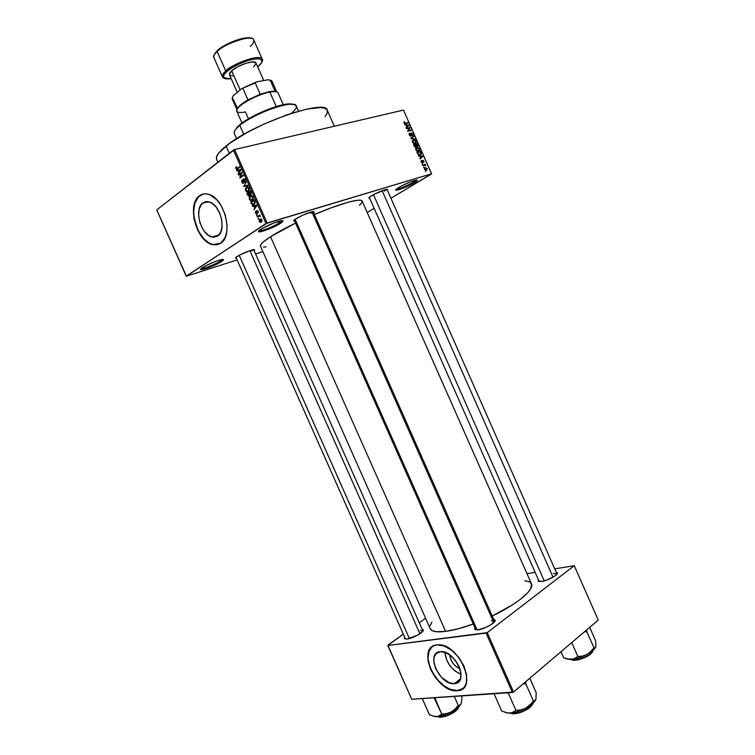 <?xml version="1.0" encoding="UTF-8"?>
<svg xmlns="http://www.w3.org/2000/svg" width="755" height="755" viewBox="0 0 755 755"><rect width="100%" height="100%" fill="white"/><g stroke="black" fill="none" stroke-linecap="round" stroke-linejoin="round"><path stroke-width="1.13" d="M220.611 260.975L222.385 259.446L220.611 260.975L220.139 259.909L220.611 260.975C215.892 264.146 202.727 269.28 201.321 268.478C202.727 269.28 215.892 264.146 220.611 260.975L221.574 261.523L220.611 260.975M202.529 267.591C209.399 263.627 215.939 260.919 222.159 259.475C224.122 259.267 223.924 259.956 221.574 261.523L207.852 267.931L202.708 269.459L200.688 269.346L205.662 265.788L216.468 261.07L222.668 259.427L223.282 260.173L221.574 261.523C214.779 266.09 196.073 272.47 201.519 268.318L202.529 267.591M413.438 182.238L416.298 180.039L413.438 182.238L412.872 180.964L413.438 182.238C405.831 186.41 400.15 188.712 396.394 189.146C400.15 188.712 405.831 186.41 413.438 182.238L414.259 182.804L413.438 182.238M398.772 187.495C405.482 183.729 411.296 181.247 416.222 180.049C418.232 179.832 417.581 180.756 414.259 182.804L402.604 188.401L395.762 190.005L400.405 186.56L410.626 181.795L417.185 180.03L414.259 182.804C406.775 187.41 391.977 192.657 396.479 189.071L398.772 187.495M279.492 222.734L281.794 220.677L279.492 222.734L278.85 221.281L279.492 222.734C274.065 226.377 260.428 231.653 259.191 230.577C260.428 231.653 274.065 226.377 279.492 222.734L280.492 223.338L279.492 222.734M260.928 229.275C268.072 225.075 274.858 222.225 281.275 220.734C283.748 220.469 283.493 221.338 280.492 223.338L267.836 229.501L261.796 231.483L258.578 231.398L262.532 228.284L273.81 222.989L282.313 220.668L282.955 221.187L280.492 223.338C272.659 228.605 253.435 234.975 259.616 230.209L260.928 229.275M454.35 683.652L460.484 678.792L454.35 683.652L449.329 682.803L441.533 677.395L435.701 668.779L433.889 662.645L434.078 657.246L436.277 653.386L440.627 651.64C455.397 649.932 469.695 683.332 454.35 683.652C439.693 685.549 425.084 652.65 440.156 651.678L445.157 652.395L450.527 655.472L455.425 660.436L459.078 666.533L460.909 672.809L460.644 678.264L458.332 682.076L454.35 683.652L460.484 678.792M457.407 690.551L462.881 688.532L457.407 690.551C439.703 692.873 418.487 655.68 432.247 646.686L428.982 651.169L428 658.435L429.897 667.033L433.068 673.611L437.438 679.698L444.525 686.182L450.216 689.287L457.407 690.551M436.881 644.94L437.702 644.864C458.776 642.486 479.198 690.202 457.351 690.702L462.928 688.494L464.948 686.135L466.279 683.058L466.684 675.225L464.051 666.203L458.795 657.426L451.745 650.3L444.034 645.931L436.881 644.94L433.861 645.761L431.35 647.422L428.255 652.952L427.991 660.663L430.595 669.411L435.654 677.914L442.458 684.945L450.008 689.447L457.2 690.721C436.23 693.232 415.476 646.497 436.881 644.94M202.897 202.869L208.852 201.793C220.252 203.85 227.066 230.737 217.638 236.051L213.542 237.212L208.984 235.692L204.652 231.738L202.765 229.02L199.924 222.621L198.64 215.732L199.103 209.38L201.264 204.501L204.822 201.868L206.974 201.538L211.579 202.944L216.024 206.908L219.592 212.816L221.725 219.752L222.093 226.613L220.649 232.332L217.638 236.051L212.079 237.013C200.821 235.164 193.648 208.795 202.897 202.869L207.691 201.576L202.897 202.869M202.944 194.101L199.452 195.781C201.963 193.922 204.841 193.393 208.087 194.195C224.452 197.225 234.097 235.881 220.554 243.28L224.886 238.004L226.698 232.078L227.066 224.999L225.245 214.882L221.055 205.454L216.751 199.754L210.211 194.941L206.889 193.95L203.699 193.95L199.452 195.781L195.309 201.302L193.422 209.503L194.044 219.129L198.131 231.011L200.613 235.154L204.982 240.241L208.172 242.685L213.07 244.695L217.751 244.573L220.554 243.28L212.712 244.62C196.63 242.044 186.268 204.454 199.452 195.781L199.716 195.705C186.532 204.379 196.895 241.959 212.976 244.544L218.129 244.46L214.939 244.818L211.702 244.176L208.437 242.61L203.718 238.646L198.395 230.936L194.309 219.054L193.61 211.759L194.875 203.076L198.499 196.781L202.944 194.101M420.375 630.444L422.951 631.105L423.244 629.745C425.056 631.501 412.966 638.475 407.049 639.06L417.468 635.219L422.649 631.482L423.357 630.104L422.177 629.283L423.244 629.745M494.648 621.62L491.382 620.714L494.648 621.62M493.779 619.487L494.95 620.053C496.932 622.044 484.653 629.17 477.99 629.849L485.474 627.603L491.099 624.659L495.016 620.94L494.723 619.817L493.779 619.487M553.519 573.47L556.926 573.781M556.246 572.243L557.341 572.734C559.03 574.423 548.13 580.538 541.722 581.454L547.016 579.972L554.123 576.499L557.124 573.951L557.36 572.771L556.246 572.243M371.224 195.951C377.113 192.61 382.323 190.402 386.834 189.316L387.381 190.241L387.683 189.288L384.88 189.788L374.263 194.252L369.289 197.31L368.733 198.131L369.648 198.282L369.393 197.215L371.224 195.951M237.136 256.455C243.006 253.104 248.47 250.83 253.538 249.641L254.076 250.566L254.614 249.905L254.01 249.603L250.603 250.377L239.854 254.907L235.626 257.615L235.569 258.21L236.372 258.238L236.07 257.21L237.136 256.455M310.9 213.354L312.957 211.645L310.9 213.354M295.809 218.818C301.915 215.269 307.578 212.882 312.787 211.664C314.259 211.466 314.524 211.815 313.57 212.702L314.08 211.759L311.768 211.862L302.717 215.194L294.724 219.563L293.648 220.658L294.667 221.083C293.365 221.187 293.289 220.753 294.45 219.78L295.809 218.818M384.474 191.1L384.021 190.062L384.474 191.1L386.786 189.326M251.896 250.915L251.538 250.103L251.896 250.915L253.472 249.65M216.638 159.38L216.628 156.606L218.808 152.925L229.52 143.422L247.395 132.352L263.806 124.16L286.617 114.939L306.813 109.097L321.045 107.531L325.226 108.39L327.283 110.277C326.273 98.292 252.604 123.82 226.085 146.008L229.322 153.293L226.085 146.008C218.639 152.01 215.477 156.445 216.6 159.305L217.893 162.202M260.484 246.224L260.89 244.488L263.297 241.93L270.535 236.721L295.564 223.093C285.315 228.076 276.972 232.615 270.535 236.721L445.62 631.397L270.535 236.721C263.259 241.43 259.899 244.582 260.466 246.177L430.218 628.679C431.643 631.586 436.777 632.492 445.62 631.397L458.342 628.764L473.262 623.989C462.589 627.877 453.377 630.34 445.62 631.397L436.258 631.708L432.256 630.642L430.18 628.604M262.882 251.623L255.586 253.973L262.882 251.623M237.117 259.909L186.447 276.207L237.117 259.909M267.176 223.018L234.588 149.556L403.472 110.079L431.596 173.773L267.176 223.018L186.211 276.151L156.738 209.89L233.427 150.094L266.005 223.546L186.447 276.207L156.738 209.89L234.588 149.556L233.427 150.094L266.005 223.546L431.596 173.773L390.93 198.263L431.577 173.933L403.472 110.079L234.588 149.556L267.176 223.018M424.395 169.309L426.103 170.252L427.198 168.846L425.405 167.572L424.404 168.138L424.395 169.309L426.339 170.196L427.075 169.696L427.085 168.516L425.178 167.629L424.404 168.148L424.395 169.309M422.772 165.496L424.688 165.043L425.726 165.647L425.159 164.288L422.564 165.034L422.772 165.496L425.367 164.75L425.159 164.288L422.564 165.034L422.772 165.496M421.12 161.881L422.602 162.703L422.904 160.702L423.536 162.372L423.961 161.73L422.762 160.239L422.3 162.259L421.564 161.929L421.46 160.513L421.12 161.881L422.451 162.759L422.866 160.711L423.876 162.099L423.81 161.098L422.602 160.268L422.338 162.212L421.507 161.806L421.46 160.513L421.12 161.881M417.534 153.643L419.469 154.992L420.837 154.558L421.365 153.425L420.526 151.293L416.939 152.284L417.534 153.643L420.12 154.888L421.205 154.152L420.526 151.293L416.939 152.284L417.534 153.643M414.212 146.121L415.448 147.272L416.496 146.376L417.789 146.489L417.185 143.724L413.58 144.686L414.212 146.121L415.892 147.244L416.496 146.376L417.902 146.347L417.185 143.724L413.58 144.686L414.212 146.121M410.937 138.694L415.184 139.203L411.248 138.335L413.957 136.41L413.74 135.938L410.937 138.694L415.184 139.203L411.248 138.335L413.957 136.41L413.74 135.938L410.937 138.694M406.577 128.822L409.484 128.095L407.653 131.276L411.277 130.351L411.079 129.888L408.172 130.624L410.003 127.453L406.369 128.359L406.577 128.822L409.484 128.095L407.653 131.276L411.277 130.351L411.079 129.888L408.172 130.624L410.003 127.453L406.369 128.359L406.577 128.822M403.868 122.178L404.746 123.745L408.077 123.103L407.879 122.64L404.793 123.301L404.633 121.687L403.934 122.961L405.614 123.716L408.077 123.103L407.879 122.64L404.869 123.31L404.633 121.687L403.868 122.178M404.869 124.953L406.124 125.075L406.832 126.68L406.143 127.831L409.116 125.453L404.652 124.462L406.124 125.075L406.832 126.68L406.143 127.831L409.116 125.453L404.869 124.953M409.248 134.994L410.833 136.193L411.475 135.589L411.362 133.446L412.428 133.918L412.457 135.626L413.098 134.541L411.456 132.88L410.833 133.409L410.862 135.645L409.729 135.022L409.795 133.154L409.106 133.758L409.248 134.994L411.39 135.843L411.541 133.361L412.504 134.079L412.457 135.626L412.994 135.23L412.919 133.956L411.352 132.899L410.975 135.532L409.691 134.928L409.795 133.154L409.248 134.994M412.438 140.779L412.409 142.157L413.419 143.346L415.09 143.544L416.222 142.676L415.599 140.487L413.476 139.996L412.438 140.779L412.457 142.251L413.589 143.431L416.147 142.818L416.156 141.279L413.476 139.996L412.438 140.779M415.788 148.376L416.298 150.575L418.44 151.132L419.676 149.518L418.393 147.687L416.222 147.857L415.807 149.858L416.939 151.028L419.487 150.405L419.497 148.848L416.826 147.584L415.788 148.376M418.638 156.143L419.884 156.238L420.592 157.842L419.912 159.022L422.838 156.54L418.421 155.653L419.884 156.238L420.592 157.842L419.912 159.022L422.838 156.54L422.63 156.059L418.421 155.653L418.638 156.143M422.187 164.175L422.489 163.571L422.187 164.175M423.583 167.346L423.895 166.732L423.583 167.346M425.509 171.706L425.811 171.092L425.509 171.706M374.131 208.323L367.185 212.485L374.131 208.323M258.352 219.243L258.606 218.384L258.352 219.243M256.747 215.619L257.002 214.76L256.747 215.619M252.67 206.445L253.897 206.19L254.709 208.021L254.133 209.739L256.804 205.69L256.558 205.133L252.425 205.888L252.67 206.445L255.247 205.379L252.67 206.445L253.897 206.19L254.709 208.021L254.133 209.739L256.804 205.69L256.558 205.133L252.425 205.888L252.67 206.445M249.301 197.385L249.386 199.16L250.292 200.292L251.575 200.368L252.878 199.207L253.104 197.357L252.142 195.847L250.537 195.847L249.301 197.385L249.867 197.234L249.301 197.385L249.443 199.282L250.632 200.424L252.085 200.094L252.934 196.828L251.717 195.658L250.226 196.045L249.301 197.385M245.441 188.703L245.535 190.487L246.441 191.61L247.725 191.676L249.018 190.505L249.244 188.637L248.093 187.042L246.375 187.344L245.441 188.703L246.007 188.552L245.441 188.703L245.592 190.6L246.772 191.742L248.225 191.402L249.065 188.108L247.866 186.957L246.375 187.344L245.441 188.703M241.911 182.314L242.714 183.314L243.846 183.031L244.205 179.303L245.205 181.851L245.545 180.388L244.79 178.916L243.44 179.19L243.318 182.767L242.27 181.946L242.27 179.728L241.742 180.473L241.911 182.314L243.62 183.248L243.827 180.813L242.978 182.804L242.27 179.728L241.911 182.314M236.872 170.819L238.07 170.526L238.882 172.357L238.335 174.112L240.939 169.922L240.685 169.365L236.626 170.262L236.872 170.819L239.609 170.13L239.392 169.648L239.609 170.13L236.872 170.819L238.07 170.526L238.882 172.357L238.335 174.112L240.939 169.922L240.685 169.365L236.626 170.262L236.872 170.819M235.683 167.563L236.645 169.29L239.741 167.214L239.505 166.685L236.579 168.676L236.343 166.638L235.683 167.563L236.353 167.393L235.683 167.563L236.475 169.271L239.741 167.214L239.505 166.685L236.721 168.676L236.343 166.638L235.683 167.563M238.835 175.245L241.515 173.254L240.071 178.038L243.44 175.556L243.204 175.028L240.505 177.019L241.959 172.225L238.599 174.716L238.835 175.245L241.515 173.254L239.816 177.472L240.071 178.038L243.44 175.556L243.204 175.028L240.505 177.019L241.959 172.225L238.599 174.716L238.835 175.245M243.837 186.523L247.951 185.739L247.706 185.183L244.101 185.947L246.29 181.983L243.837 186.523L246.404 185.447L243.837 186.523L247.951 185.739L247.706 185.183L244.101 185.947L246.29 181.983L243.837 186.523M247.593 194.998L248.876 196.083L249.82 194.592L251.075 194.328L250.264 190.949L246.866 193.365L248.527 196.073L249.82 194.592L250.783 194.658L250.99 192.591L250.264 190.949L246.866 193.365L247.593 194.998M251.406 203.586L252.698 204.803L254.69 203.746L255.133 202.246L254.133 199.66L250.717 202.038L252.5 204.775L254.02 204.388L255.096 202.029L254.133 199.66L250.717 202.038L251.406 203.586M255.53 213.014L256.181 213.807L257.04 213.637L257.219 210.985L258.059 212.816L257.691 210.617L256.615 210.815L256.606 213.259L255.869 212.731L255.756 211.183L255.341 212.297L256.898 213.75L257.332 210.994L257.936 212.948L258.106 211.24L257.351 210.428L256.606 213.259L255.907 212.806L255.756 211.183L255.53 213.014M257.417 217.129L259.258 216.015L260.324 216.638L259.673 214.911L257.181 216.6L257.417 217.129L259.446 216.015L260.324 216.638L259.673 214.911L257.181 216.6L257.417 217.129M259.295 221.489L260.277 222.385L261.664 221.744L262.07 220.536L261.457 219.148L260.041 219.092L259.116 220.526L260.192 222.366L261.268 222.083L261.881 219.762L260.975 218.893L259.937 219.158L259.295 221.489M513.56 692.033L487.23 632.624L574.253 565.703L598.262 620.053L513.56 692.033L411.711 699.253L387.815 645.468L486.078 633.105L512.409 692.514L411.711 699.253L387.843 645.148L403.321 634.143L387.815 645.468L487.23 632.624L486.078 633.105L512.409 692.514L513.56 692.033L598.262 620.053L574.253 565.703L487.23 632.624L513.56 692.033M527.009 573.743L535.125 572.318L527.009 573.743M554.755 568.864L574.253 565.703L554.755 568.864M419.289 622.771L425.603 618.288L419.289 622.771M538.428 579.783L538.494 581.388L541.722 581.454L538.051 580.906L538.428 579.783M474.97 627.83L474.886 629.519L477.99 629.849L474.602 629.094L474.97 627.83M404.737 637.333L404.501 638.721L407.049 639.06L404.369 638.466L404.737 637.333M431.898 622.233L430.086 625.791M359.427 205.266L361.739 202.802L362.155 201.094C361.447 197.706 340.118 203.51 314.382 214.533L331.464 207.729L348.376 202.18L357.096 200.32L360.607 200.254L362.155 201.094L531.463 583.813C534.748 589.466 517.439 604.094 492.232 615.995L512.654 604.746L520.063 599.593L527.99 592.496L530.888 588.466L531.482 583.851L529.434 581.86L524.819 580.727M405.454 638.938L235.956 257.304M539.145 581.407L369.27 197.329M475.763 629.623L294.186 219.998M266.081 246.894L263.476 247.121M334.342 126.236L327.274 110.258L327.198 113.08L325.037 116.676M444.827 652.282C446.214 662.692 451.622 670.053 461.05 674.366L455.057 671.053L450.301 666.203L446.771 660.304L444.827 652.282M459.946 668.751L456.246 666.693L453.226 663.617L450.98 659.87L449.753 654.887C450.659 661.408 454.057 666.033 459.946 668.751M238.325 168.28L236.721 168.676L238.325 168.28M238.599 168.072L237.202 168.422L238.599 168.072M236.296 168.45L235.815 168.573L236.296 168.45M238.788 173.386L238.089 173.565L238.788 173.386M239.524 172.197L238.882 172.357L239.524 172.197M240.807 169.847L238.07 170.526L240.807 169.847M238.542 170.413L240.902 169.837L238.542 170.413L240.892 169.818L239.193 171.885L239.816 171.725L239.193 171.885L238.542 170.413L240.477 169.941L239.193 171.885L238.542 170.413M240.033 174.348L238.599 174.716L240.033 174.348M241.959 176.642L240.505 177.019L241.959 176.642M241.383 177.066L239.816 177.472L241.383 177.066M242.081 173.112L241.515 173.254L242.081 173.112M244.054 182.55L243.374 182.729L244.054 182.55M243.733 178.859L243.431 180.945L244.346 179.312L245.026 182.021L245.328 179.69L243.733 178.859M245.507 181.332L244.743 181.521L245.507 181.332M244.167 185.853L243.61 186.004L244.167 185.853M247.866 185.551L246.555 185.796L247.866 185.551M247.866 186.957L246.375 187.344L247.866 186.957M248.32 191.326L246.772 191.742L248.32 191.326M246.064 190.477L246.602 187.882L247.782 187.533L249.131 188.278L248.669 190.09L249.235 189.939L247.999 190.864L248.961 190.609L246.866 191.166L245.809 189.722L246.602 187.882L248.197 187.75L248.801 189.731L247.527 191.128L246.073 190.505M248.452 192.931L246.866 193.365L248.452 192.931M251.122 194.233L249.82 194.592L251.122 194.233M249.084 192.478L250.566 191.628L250.49 194.167L251.207 193.969L250.132 194.262L249.527 193.478L249.084 192.478L250.103 191.761L250.49 194.167L249.084 192.478M247.498 193.61L249.15 192.638L249.15 193.809L249.622 193.676L249.065 195.375L249.801 195.177L248.612 195.479L247.999 194.733L247.498 193.61L248.688 192.761L249.065 195.375L248.329 195.3L247.498 193.61M251.67 195.649L250.226 196.045L251.67 195.649M252.236 199.981L250.632 200.424L252.236 199.981M250.462 196.574L251.641 196.243L252.991 196.989L252.529 198.801L253.104 198.64L251.859 199.565L252.84 199.292L250.736 199.858L249.83 198.999L250.462 196.574L251.207 196.224L252.491 197.017L252.604 198.631L251.377 199.82L250.16 199.499L249.65 198.008L250.462 196.574M251.66 196.243L252.387 196.036M252.368 201.576L250.717 202.038L252.368 201.576M251.349 202.293L254.435 200.339L253.963 200.471L255.105 202.085L253.784 203.859L254.812 203.576L252.859 204.227L251.349 202.293L253.963 200.471L254.652 202.519L253.68 203.935L252.245 204.001L251.349 202.293M254.643 208.965L253.888 209.182L254.643 208.965M255.398 207.823L254.709 208.021L255.398 207.823M256.615 205.464L253.897 206.19L256.615 205.464M254.369 206.096L256.757 205.577L255.586 205.907L256.757 205.587L255.03 207.568L255.69 207.38L255.03 207.568L254.369 206.096L256.691 205.445L254.369 206.096L256.341 205.7L255.03 207.568L254.369 206.096M257.295 213.061L256.606 213.259L257.295 213.061M257.285 212.825L256.766 212.967L257.285 212.825M257.181 212.212L256.681 212.353L257.181 212.212M258.295 212.259L257.653 212.448L258.295 212.259M257.077 214.93L256.511 215.09L257.077 214.93M259.88 215.826L257.181 216.6L259.871 215.817M260.277 216.166L259.777 216.317L260.277 216.166M260.013 215.788L259.258 216.015L260.013 215.788M258.682 218.544L258.116 218.714L258.682 218.544M260.173 219.686L261.928 219.865L261.003 221.574L261.947 221.3L260.23 221.781L259.654 221.272L260.654 219.469L261.494 219.931L261.532 221.007L259.88 221.593L260.173 219.686M403.859 122.197L404.633 121.687L403.859 122.197M404.68 123.726L405.378 123.254L404.68 123.726M406.662 123.452L407.879 122.64L406.662 123.452M408.342 125.339L408.899 124.971L408.342 125.339M406.983 126.547L409.116 125.453L406.048 127.633L406.983 126.547M406.624 125.132L408.644 125.339L406.822 126.661L406.256 125.368L408.644 125.339L407.19 126.415L406.624 125.132M408.748 128.284L410.003 127.453L408.748 128.284M408.965 128.765L410.22 127.944L408.965 128.765M407.549 131.04L408.172 130.624L407.549 131.04M409.805 130.728L411.079 129.888L409.805 130.728M409.229 133.522L409.795 133.154L409.229 133.522M410.173 136.07L410.729 135.711L410.173 136.07M410.201 136.079L411.484 135.239L410.201 136.079M411.796 137.438L413.957 136.41L410.852 138.495L411.796 137.438M410.871 138.561L411.739 138.005L410.871 138.561M411.343 138.75L411.909 138.382L411.343 138.75M414.372 139.109L414.967 138.722L414.372 139.109M412.551 140.59L413.476 139.996L412.551 140.59M413.674 140.458L415.731 141.393L415.627 142.667L414.099 143.592L414.891 143.082L412.513 142.374L412.891 140.977L414.74 140.449L415.845 141.77L415.288 142.921L413.57 142.94L412.74 141.487L413.674 140.458M415.514 144.79L417.185 143.724L415.514 144.79M417.44 145.394L417.326 146.177L416.071 146.215L416.524 145.923L415.892 144.582L416.968 144.299L417.487 146.036L416.769 146.168L415.524 144.818L416.968 144.299L417.43 145.375M415.184 147.216L416.496 146.376L415.184 147.216M414.202 145.036L415.467 144.696L415.996 146.564L415.08 147.168L415.684 146.781L414.542 146.715L413.834 145.271L415.467 144.696L415.93 146.649L414.986 146.583L414.202 145.036M415.93 148.15L416.826 147.584L415.93 148.15M419.129 149.084L419.016 150.198L417.43 151.179L418.242 150.67L415.863 149.971L417.015 148.046L419.082 148.971L419.072 150.103L416.92 150.528L416.118 149.405L416.581 148.225L418.081 148.027L419.119 149.065M419.063 152.217L420.526 151.293L419.063 152.217M420.724 152.821L420.771 153.878L419.063 154.964L419.922 154.426L418.487 154.775L418.968 154.482L417.562 153.699L417.562 152.633L420.308 151.878L420.894 153.491L419.922 154.426L418.657 154.379L417.194 152.869L420.308 151.878L420.743 152.859M420.875 153.633L421.347 153.34L420.875 153.633M422.007 156.445L420.573 157.795L420.375 156.276L422.375 156.436L420.941 157.559L420.007 156.512L421.998 156.445M420.733 157.691L422.838 156.54L420.733 157.691M421.573 161.051L420.979 161.419M421.696 162.618L422.187 162.316L421.696 162.618M422.243 161.211L422.715 160.919L422.243 161.211M423.555 165.269L425.159 164.288L423.555 165.269M425.66 165.279L424.669 165.043L425.282 165.741L425.66 165.279M424.461 168.063L425.178 167.629L424.461 168.063M426.754 168.724L425.329 170.215L426.113 169.743L424.452 169.413L425.376 168.091L426.707 168.62L426.698 169.356L425.244 169.705L424.942 168.299L426.056 168.054L426.754 168.733M298.508 111.174L296.205 105.974C295.177 98.971 254.718 112.75 239.779 125.415L240.071 124.528L237.617 126.689L234.645 130.889L237.098 127.208L244.044 121.621L251.557 117.063L263.363 111.315L272.489 107.767L283.408 104.681L289.712 103.85L294.072 104.501L289.099 103.879C277.783 104.19 250.83 115.524 240.071 124.528L239.779 125.415C250.811 116.204 278.444 104.577 290.024 104.247C297.866 104.181 298.376 107.191 291.534 113.278M237.617 126.689L237.268 127.623L239.779 125.415L243.752 134.381L239.779 125.415C235.437 128.973 233.606 131.634 234.286 133.418L234.305 133.465M458.851 706.671L455.812 710.87L461.182 703.726L459.937 705.113L458.276 705.387L455.02 709.134L451.046 712.022L446.516 713.617L441.741 714.079L438.089 716.438L434.871 716.589L429.416 714.702L422.366 698.819L429.416 714.702L434.871 716.589L439.684 716.259L447.196 713.843L452.877 711.012L458.832 706.699M458.672 707.256L455.973 710.748L458.549 707.501M455.463 709.37L455.935 710.417L455.463 709.37M434.087 697.762L441.741 714.079L434.823 697.714L434.087 697.762M454.293 696.412L458.276 705.387L454.293 696.412M461.314 695.94L462.041 697.582L461.182 703.726L459.937 705.113L458.276 705.387L455.02 709.134L451.046 712.022C456.388 709.124 459.767 706.359 461.182 703.726L462.041 697.582L461.314 695.94M433.285 716.24L436.56 716.674C440.741 716.372 445.573 714.825 451.046 712.022L446.516 713.617L441.741 714.079L438.089 716.438L433.285 716.24M437.617 716.589C442.373 717.627 448.479 715.57 455.935 710.417C454.142 712.654 441.335 718.76 437.617 716.589M458.502 707.652L457.068 709.728M454.236 712.04L444.289 716.627M442.43 717.042L438.428 716.91C442.411 718.666 454.066 712.956 455.803 710.87M409.418 638.56L239.203 255.256L409.418 638.56M249.858 250.622L419.931 633.728M295.111 219.29L477.122 629.925L295.111 219.29M311.872 211.844L493.827 622.554M373.442 194.686L544.232 580.878L373.442 194.686M382.172 190.722L553.028 577.169M283.295 104.709L278.076 92.922C277.349 91.487 274.612 91.204 269.846 92.082L269.063 91.704L260.22 94.252L270.913 91.393L276.302 91.761L272.734 91.232L269.063 91.704L269.846 92.082L273.65 91.591L272.734 91.232M248.508 118.799L245.479 111.957C236.891 113.448 234.682 111.797 238.854 107.012C244.054 101.566 260.069 93.846 269.846 92.082L276.245 106.54L269.846 92.082C256.294 94.413 234.069 107.37 236.796 111.212L242.034 123.027M275.131 91.355L273.98 91.582L275.131 91.355L270.186 80.19L275.131 91.355M247.951 99.877L239.203 106.087L237.268 108.729L240.732 104.709L245.875 101.104L260.22 94.252L247.951 99.877L242.95 88.59L247.951 99.877M236.938 109.55L232.285 99.065L232.323 97.593L237.58 108.475L237.136 109.154L232.323 97.593L233.002 95.998L241.591 88.703L256.332 81.927L268.44 79.709L270.186 80.19C272.026 80.625 272.621 81.615 271.951 83.163M232.323 97.593L233.002 95.998L241.591 88.703L256.332 81.927L255.209 82.946L260.22 94.252L255.209 82.946L241.591 88.703L256.332 81.927L268.44 79.709L272.102 81.417L276.726 91.874M222.461 76.897L213.91 57.625C213.618 55.587 214.694 53.548 217.138 51.5L217.355 50.67L217.138 51.5C214.401 54.077 213.325 56.115 213.91 57.625C212.844 56.748 213.91 54.511 217.1 50.906C226.34 41.893 251.717 33.598 253.737 39.949C252.453 34.286 226.387 42.403 217.138 51.5L225.783 70.989C223.32 72.99 222.206 74.953 222.451 76.868C221.904 75.453 223.018 73.49 225.783 70.989L217.138 51.5C218.884 46.857 251.755 33.041 253.746 39.977C254.001 42.148 252.812 44.29 250.188 46.404M222.451 76.868C223.508 78.784 226.415 79.36 231.143 78.577C222.385 78.52 220.913 76.217 226.736 71.631L232.219 67.657L239.354 63.854L247.027 60.834L254.001 59.06L259.173 58.824L261.777 60.117L261.457 62.722L258.38 66.213M231.134 78.558L226.557 78.803L223.725 77.652L223.773 75.141L226.736 71.631L225.783 70.989C235.135 62.165 261.126 53.869 262.268 59.22C260.456 52.699 227.614 66.563 225.783 70.989L226.736 71.631C229.473 68.78 241.977 61.278 254.001 59.06C265.26 57.465 262.221 63.25 258.333 66.223L257.672 66.77M229.567 74.962L229.633 73.207L231.7 70.781C237.967 64.921 255.19 59.419 255.983 62.967L252.481 61.891L245.686 63.345L237.853 66.695L231.7 70.781L240.175 89.902L231.7 70.781L229.435 74.726L237.259 92.374M230.303 75.491L233.135 75.783M253.576 67.035L256.068 63.618M214.533 54.294L215.628 52.557M219.884 48.631L226.292 44.592L237.683 39.732L244.695 38.052L249.924 37.929M251.481 38.411C244.384 34.815 219.252 46.98 217.44 50.651M525.716 681.869L525.81 683.832L533.436 701.046L531.794 703.141L525.801 708.162L521.007 709.879L515.958 710.37L511.663 712.918L507.945 713.088L501.735 711.078L494.176 694.034L501.735 711.078L507.945 713.088L515.41 712.267L523.781 709.19L531.142 704.783L535.776 699.649C534.474 702.386 531.152 705.227 525.801 708.162L521.007 709.879L515.958 710.37L508.294 693.09L515.958 710.37L513.249 712.324L509.889 713.182C514.693 712.843 519.997 711.172 525.801 708.162L530.001 705.066L533.436 701.046L525.81 683.832L525.716 681.869M524.442 682.784L525.81 683.832L524.442 682.784M533.077 703.15L530.387 706.963L533.077 703.15M530.133 705.519L530.557 706.472L530.133 705.519M507.709 692.835L508.521 692.779L507.709 692.835M523.064 683.955L525.81 683.832L523.064 683.955M535.974 697.573L536.21 692.741L529.784 678.245L536.21 692.741L535.908 699.3L534.899 700.772L533.436 701.046L535.474 700.206L536.088 698.403M505.973 712.729L509.889 713.182L505.699 712.607M510.54 713.135C516.316 714.173 522.979 711.956 530.557 706.472C528.915 708.841 515.391 715.362 510.54 713.135M532.464 704.575L531.624 705.727M528.802 708.209L522.63 711.606L518.156 713.135M516.071 713.579L511.399 713.456M511.239 713.381C515.986 715.447 528.811 709.219 530.387 706.963C523.659 712.163 517.156 714.277 510.918 713.286M589.032 653.217L593.119 650.433L594.025 647.932L590.863 651.65L586.984 654.51L582.549 656.067L577.868 656.482L571.724 642.609L577.868 656.482L575.14 658.473L571.78 659.455L565.825 658.587L563.759 657.822L561.04 651.688L563.759 657.822L569.865 659.464L577.169 658.417L585.106 655.453L591.845 651.461L595.686 647.271L593.119 650.433L594.025 647.932L589.032 653.217M591.061 653.254C589.834 655.463 575.31 661.946 571.365 659.492C574.045 661.522 586.305 657.662 591.061 653.254L590.646 652.32L591.061 653.254L593.128 650.423L591.061 653.254M572.177 659.823C576.405 661.871 589.674 655.784 590.882 653.736L590.882 653.736C586.05 658.605 572.432 661.597 571.903 659.738M584.351 631.878L586.89 631.784L594.025 647.932L586.89 631.784L586.682 629.897L586.89 631.784L584.351 631.878M595.846 645.61L595.676 640.986L589.655 627.367L595.676 640.986L595.865 646.714L595.166 647.884L594.025 647.932L595.582 647.46L595.922 645.969M566.92 658.973L571.78 659.455C576.537 658.926 581.605 657.275 586.984 654.51L582.549 656.067L577.868 656.482L573.545 659.124L566.703 658.851M589.476 654.84L581.633 658.775L577.499 659.908L572.818 660.049M592.628 651.669L591.948 652.66M494.525 621.176L494.95 620.053M556.926 573.772L557.341 572.734M475.697 629.519L475.008 629.613M539.108 581.331L538.051 580.906M475.725 629.528L474.602 629.094M405.416 638.862L404.369 638.466M212.079 237.013L218.874 234.984M236.475 169.271L237.24 169.082M242.902 183.389L243.705 183.172M247.782 187.533L248.537 187.334M247.999 190.864L248.961 190.609M250.169 194.781L250.868 194.592M248.527 196.073L249.395 195.828M252.5 204.775L254.124 204.312M256.332 213.863L257.002 213.674M259.446 216.015L260.079 215.826M260.192 222.366L261.362 222.017M260.956 219.478L261.589 219.29M404.359 122.442L403.859 122.772M409.635 133.918L409.05 134.305M412.994 135.23L412.438 135.589M411.39 135.843L410.871 136.183M416.147 142.818L414.957 143.582M412.891 140.977L412.268 141.383M417.902 146.347L417.355 146.687M416.401 146.885L415.816 147.263M419.487 150.405L418.261 151.17M416.241 148.565L415.627 148.962M421.205 154.152L419.978 154.917M421.469 161.164L420.988 161.466M427.075 169.696L426.188 170.234M424.791 168.469L424.263 168.799M290.024 104.247L289.099 103.879M236.608 138.656L234.286 133.418M455.812 710.87C449.499 715.598 443.61 717.58 438.155 716.825M422.97 631.067L253.661 249.631M313.089 211.626L494.695 621.554M557.048 574.055L386.966 189.297M238.854 107.012L239.203 106.087M253.746 39.977L262.268 59.22C263.429 59.919 262.221 62.174 258.635 65.996M255.983 62.967L263.778 80.558M532.936 703.537L530.595 706.784M592.939 650.97L591.09 653.556"/></g></svg>
